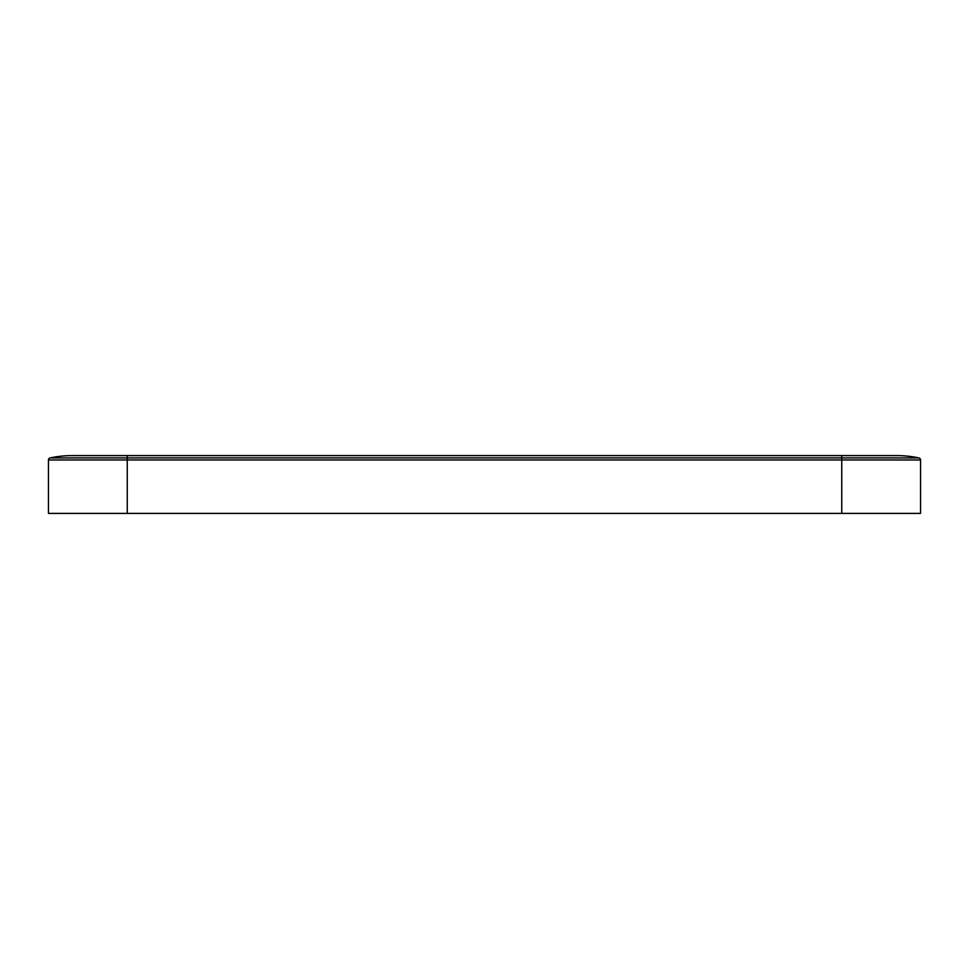 <?xml version="1.0" encoding="UTF-8"?>
<svg xmlns="http://www.w3.org/2000/svg" width="969" height="969" viewBox="0 0 969 969"><rect width="100%" height="100%" fill="white"/><g stroke="black" fill="none" stroke-linecap="round" stroke-linejoin="round"><path stroke-width="1.45" d="M48.45 513.4L48.45 459.984L48.45 513.4L920.55 513.4L920.55 459.984A2.095 2.095 0 0 0 918.891 457.925A105.076 105.076 0 0 0 896.906 455.6A105.076 105.076 0 0 1 918.891 457.925A2.095 2.095 0 0 1 920.55 459.984L841.746 459.984L841.746 457.925L127.254 457.925L127.254 455.6L72.094 455.6A105.076 105.076 0 0 0 50.109 457.925A105.076 105.076 0 0 1 72.094 455.6A105.076 105.076 0 0 0 50.109 457.925L127.254 457.925L127.254 459.984L841.746 459.984L841.746 513.4M48.45 459.984A2.095 2.095 0 0 1 50.109 457.925A2.095 2.095 0 0 0 48.45 459.984L127.254 459.984L127.254 513.4M72.094 455.6L896.906 455.6L841.746 455.6L841.746 457.925L918.891 457.925"/></g></svg>
